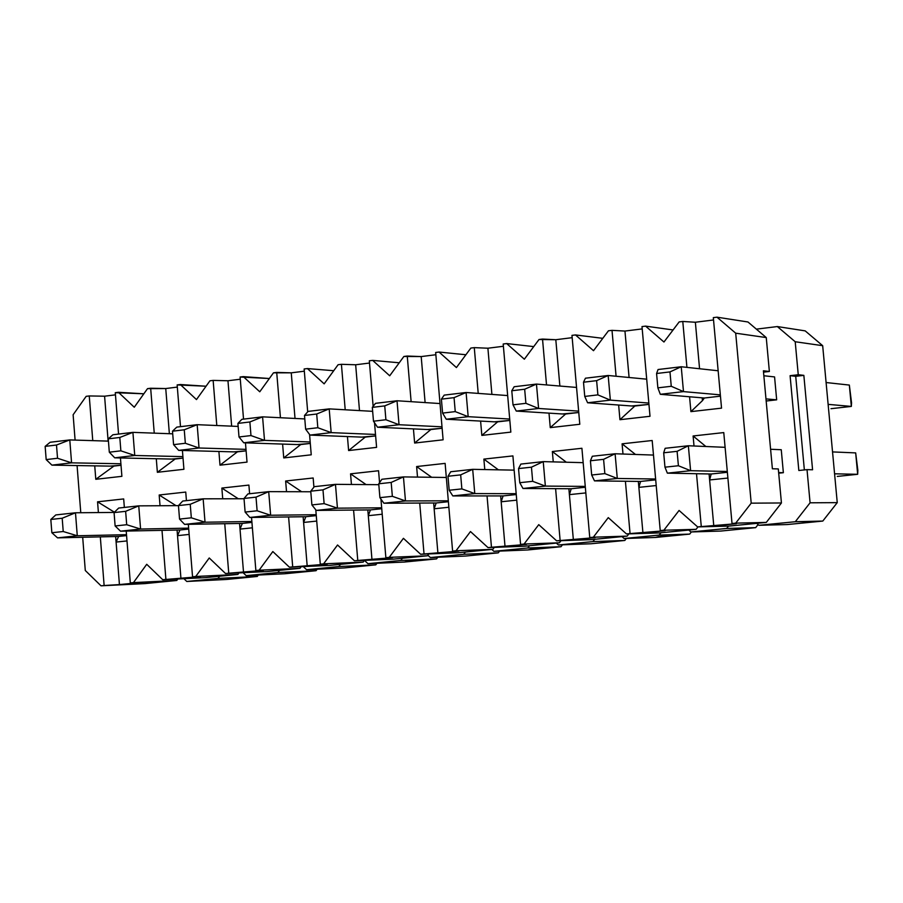 <?xml version="1.0" encoding="UTF-8"?>
<svg xmlns="http://www.w3.org/2000/svg" width="903" height="903" viewBox="0 0 903 903"><rect width="100%" height="100%" fill="white"/><g stroke="black" fill="none" stroke-linecap="round" stroke-linejoin="round"><path stroke-width="1.35" d="M805.194 330.882L822.678 345.691L837.25 502.632L822.791 521.065L787.247 524.553L758.938 525.298L795.295 521.72L810.081 502.802L807.022 469.639L798.828 470.497L790.091 375.682L798.252 374.734L795.204 341.74L777.325 326.559L756.353 329.144L777.325 326.559L805.194 330.882L777.325 326.559L795.204 341.74L822.678 345.691L805.194 330.882M758.091 524.541L755.676 527.645L720.729 531.066L755.676 527.645L726.667 528.458L728.507 526.088L726.667 528.458L690.942 531.969L726.667 528.458L755.676 527.645L758.091 524.541M691.359 531.957L689.7 534.102L686.37 534.429L659.224 535.084L660.996 532.781L659.224 535.084L624.12 538.527L659.224 535.084L689.7 534.102L691.359 531.957M658.58 536.63L655.33 537.466L624.12 538.527L621.986 536.619L624.12 538.527L655.33 537.466L686.37 534.429L658.58 536.63M626.355 538.459L624.82 540.457L591.025 543.764L624.82 540.457L592.944 541.597L594.693 539.305L592.944 541.597L558.438 544.983L592.944 541.597L624.82 540.457L626.355 538.459M562.445 544.836L561.011 546.71L557.806 547.026L527.792 547.986L529.508 545.728L527.792 547.986L493.873 551.327L527.792 547.986L561.011 546.71L562.445 544.836M530.919 549.137L527.781 549.961L493.873 551.327L491.819 549.442L493.873 551.327L527.781 549.961L557.806 547.026L530.919 549.137M499.596 551.09L498.264 552.85L465.576 556.056L498.264 552.85L463.747 554.284L465.429 552.038L463.747 554.284L430.392 557.557L463.747 554.284L498.264 552.85L499.596 551.09M437.786 557.241L436.533 558.901L433.429 559.205L400.774 560.458L402.433 558.246L400.774 560.458L367.961 563.686L400.774 560.458L436.533 558.901L437.786 557.241M407.422 561.248L404.375 562.05L367.961 563.686L364.44 560.391L367.961 563.686L404.375 562.05L433.429 559.205L407.422 561.248M376.98 563.28L375.806 564.849L344.167 567.942L375.806 564.849L338.839 566.542L340.465 564.341L338.839 566.542L306.58 569.714L338.839 566.542L375.806 564.849L376.98 563.28M317.156 569.217L316.061 570.696L313.059 570.989L277.921 572.525L279.535 570.346L277.921 572.525L246.192 575.64L277.921 572.525L316.061 570.696L317.156 569.217M287.865 572.965L284.919 573.744L246.192 575.64L243.099 572.705L246.192 575.64L284.919 573.744L313.059 570.989L287.865 572.965M258.292 575.053L257.265 576.453L226.619 579.455L186.786 581.476L218.007 578.405L219.587 576.249L218.007 578.405L186.786 581.476L183.885 578.688L186.786 581.476L226.619 579.455L257.265 576.453L218.007 578.405L257.265 576.453L258.292 575.053M303.261 566.599L306.58 569.714L344.167 567.942L306.58 569.714L303.261 566.599M427.864 555.221L430.392 557.557L465.576 556.056L430.392 557.557L427.864 555.221M556.35 543.087L558.438 544.983L591.025 543.764L558.438 544.983L556.35 543.087M688.775 530.05L690.942 531.969L720.729 531.066L690.942 531.969L688.775 530.05M756.725 523.356L758.938 525.298L756.725 523.356M774.571 376.923L776.67 399.826L766.173 401.022L776.67 399.826L774.571 376.923L763.848 375.75L774.571 376.923M783.364 472.698L778.702 473.183L783.364 472.698L781.253 449.728L783.364 472.698L778.646 472.596L783.364 472.698M807.022 469.639L810.081 502.802L837.25 502.632L822.678 345.691L795.204 341.74L798.252 374.734L803.851 375.366L812.576 469.774L807.022 469.639L812.576 469.774L803.851 375.366L798.252 374.734L790.091 375.682L795.724 376.314L803.851 375.366L795.724 376.314L804.359 469.921L795.724 376.314L790.091 375.682L798.828 470.497L807.022 469.639M819.36 521.403L795.295 521.72L758.938 525.298L787.247 524.553L819.36 521.403M795.295 521.72L822.791 521.065L837.25 502.632L810.081 502.802L795.295 521.72M50.816 519.473L51.855 532.725L63.221 531.517L62.194 518.232L50.816 519.473L62.194 518.232L75.48 512.78L55.783 514.936L50.816 519.473L55.783 514.936L75.48 512.78L114.241 512.419L75.48 512.78L62.194 518.232L63.221 531.517L51.855 532.725L50.816 519.473M118.609 536.45L57.555 537.861L51.855 532.725L57.555 537.861L77.274 535.772L63.221 531.517L77.274 535.772L75.48 512.78L77.274 535.772L126.51 534.678L77.274 535.772L57.555 537.861L118.609 536.45L116.092 542.071L115.652 536.517L119.433 584.58L116.092 542.071L126.996 540.931L116.092 542.071L118.609 536.45L126.578 535.614L118.609 536.45M114.071 512.588L115.121 525.964L126.702 524.722L125.641 511.324L114.071 512.588L125.641 511.324L138.746 505.861L118.699 508.05L114.071 512.588L118.699 508.05L138.746 505.861L178.455 505.635L138.746 505.861L125.641 511.324L126.702 524.722L115.121 525.964L114.071 512.588M179.945 529.993L120.517 531.178L115.121 525.964L120.517 531.178L140.586 529.045L126.702 524.722L140.586 529.045L138.746 505.861L140.586 529.045L188.648 528.131L140.586 529.045L120.517 531.178L179.945 529.993L188.716 529.068L179.945 529.993L177.519 535.648L177.078 530.05L177.519 535.648L179.945 529.993M178.455 505.578L179.539 519.078L191.323 517.814L190.24 504.303L178.455 505.578L190.24 504.303L203.141 498.817L182.733 501.052L178.455 505.578L182.733 501.052L203.141 498.817L244.036 498.749L203.141 498.817L190.24 504.303L191.323 517.814L179.539 519.078L178.455 505.578M242.354 523.413L184.607 524.383L179.539 519.078L184.607 524.383L205.026 522.216L191.323 517.814L205.026 522.216L203.141 498.817L205.026 522.216L251.858 521.482L205.026 522.216L184.607 524.383L242.354 523.413L251.937 522.397L242.354 523.413L240.017 529.102L239.555 523.458L240.017 529.102L242.354 523.413M244.013 498.456L245.119 512.069L257.118 510.782L256.012 497.147L244.013 498.456L256.012 497.147L268.699 491.65L247.93 493.918L244.013 498.456L247.93 493.918L268.699 491.65L310.801 491.763L268.699 491.65L256.012 497.147L257.118 510.782L245.119 512.069L244.013 498.456M305.835 516.719L249.849 517.453L245.119 512.069L249.849 517.453L270.64 515.252L257.118 510.782L270.64 515.252L268.699 491.65L270.64 515.252L316.197 514.71L270.64 515.252L249.849 517.453L305.835 516.719L316.276 515.624L305.835 516.719L303.6 522.453L303.126 516.753L303.6 522.453L305.835 516.719M310.756 491.187L311.896 504.924L324.121 503.626L322.981 489.855L310.756 491.187L322.981 489.855L335.464 484.347L314.3 486.661L310.756 491.187L314.3 486.661L335.464 484.347L378.808 484.685L335.464 484.347L322.981 489.855L324.121 503.626L311.896 504.924L310.756 491.187M370.433 509.913L316.264 510.409L311.896 504.924L316.264 510.409L337.44 508.163L324.121 503.626L337.44 508.163L335.464 484.347L337.44 508.163L381.676 507.813L337.44 508.163L316.264 510.409L370.433 509.913L381.743 508.716L370.433 509.913L368.3 515.681L367.814 509.935L368.3 515.681L370.433 509.913M378.741 483.794L379.903 497.655L392.353 496.323L391.18 482.439L378.741 483.794L391.18 482.439L403.449 476.908L381.901 479.267L378.741 483.794L381.901 479.267L403.449 476.908L446.33 477.473L403.449 476.908L391.18 482.439L392.353 496.323L379.903 497.655L378.741 483.794M436.172 502.982L383.91 503.231L379.903 497.655L383.91 503.231L405.47 500.939L392.353 496.323L405.47 500.939L403.449 476.908L405.47 500.939L448.317 500.804L405.47 500.939L383.91 503.231L436.172 502.982L448.396 501.696L436.172 502.982L434.14 508.784L433.643 502.994L434.14 508.784L436.172 502.982M447.99 476.265L449.175 490.25L461.862 488.895L460.665 474.876L447.99 476.265L460.665 474.876L472.687 469.334L450.744 471.738L447.99 476.265L450.744 471.738L472.687 469.334L514.134 470.136L472.687 469.334L460.665 474.876L461.862 488.895L449.175 490.25L447.99 476.265M503.084 495.928L452.809 495.916L449.175 490.25L452.809 495.916L474.775 493.591L461.862 488.895L474.775 493.591L472.687 469.334L474.775 493.591L516.177 493.67L474.775 493.591L452.809 495.916L503.084 495.928L516.245 494.539L503.084 495.928L501.165 501.775L500.657 495.928L501.165 501.775L503.084 495.928M518.536 468.589L519.756 482.699L532.68 481.322L531.449 467.178L518.536 468.589L531.449 467.178L543.234 461.625L520.873 464.074L518.536 468.589L520.873 464.074L543.234 461.625L583.169 462.663L543.234 461.625L531.449 467.178L532.68 481.322L519.756 482.699L518.536 468.589M571.215 488.749L522.984 488.478L519.756 482.699L522.984 488.478L545.367 486.096L532.68 481.322L545.367 486.096L543.234 461.625L545.367 486.096L585.268 486.401L545.367 486.096L522.984 488.478L571.215 488.749L585.336 487.259L571.215 488.749L569.398 494.63L568.879 488.737L569.398 494.63L571.215 488.749M590.415 460.767L591.679 475.012L604.852 473.612L603.588 459.334L590.415 460.767L603.588 459.334L615.101 453.769L592.323 456.252L590.415 460.767L592.323 456.252L615.101 453.769L653.49 455.067L615.101 453.769L603.588 459.334L604.852 473.612L591.679 475.012L590.415 460.767M640.566 481.434L594.49 480.881L591.679 475.012L594.49 480.881L617.291 478.466L604.852 473.612L617.291 478.466L615.101 453.769L617.291 478.466L655.623 479.008L617.291 478.466L594.49 480.881L640.566 481.434L655.702 479.843L640.566 481.434L638.872 487.36L638.342 481.412L638.872 487.36L640.566 481.434M663.682 452.798L664.969 467.178L678.401 465.745L677.103 451.331L663.682 452.798L677.103 451.331L688.357 445.755L665.139 448.294L663.682 452.798L665.139 448.294L688.357 445.755L725.098 447.324L688.357 445.755L677.103 451.331L678.401 465.745L664.969 467.178L663.682 452.798M770.598 449.265L781.253 449.728L770.598 449.265M832.543 451.918L855.672 452.9L857.85 470.328L855.672 452.9L832.543 451.918M837.295 476.412L857.669 474.301L855.672 452.9L857.669 474.301L857.85 470.328L857.669 474.301L837.295 476.412M711.203 473.996L667.362 473.149L664.969 467.178L667.362 473.149L690.603 470.689L678.401 465.745L690.603 470.689L688.357 445.755L690.603 470.689L727.299 471.479L690.603 470.689L667.362 473.149L711.203 473.996L727.366 472.292L711.203 473.996L709.623 479.956L709.081 473.951L709.623 479.956L711.203 473.996M834.575 473.804L857.669 474.301L834.575 473.804M45.15 446.375L46.177 459.593L57.532 458.261L56.494 445.021L45.15 446.375L56.494 445.021L69.791 439.919L50.139 442.267L45.15 446.375L50.139 442.267L69.791 439.919L108.439 441.127L69.791 439.919L56.494 445.021L57.532 458.261L46.177 459.593L45.15 446.375M110.098 466.129L51.911 465.135L46.177 459.593L51.911 465.135L71.574 462.844L57.532 458.261L71.574 462.844L69.791 439.919L71.574 462.844L120.9 463.758L71.574 462.844L51.911 465.135L110.098 466.129L121.025 465.259L113.902 466.083L95.797 479.301L94.736 465.869L95.797 479.301L121.894 476.332L95.797 479.301L113.902 466.083L110.098 466.129M108.258 438.847L109.308 452.189L120.867 450.834L119.806 437.47L108.258 438.847L119.806 437.47L132.91 432.368L112.909 434.761L108.258 438.847L112.909 434.761L132.91 432.368L172.71 433.824L132.91 432.368L119.806 437.47L120.867 450.834L109.308 452.189L108.258 438.847M171.389 459.063L114.737 457.821L109.308 452.189L114.737 457.821L134.75 455.484L120.867 450.834L134.75 455.484L132.91 432.368L134.75 455.484L182.903 456.625L134.75 455.484L114.737 457.821L171.389 459.063L183.027 458.114L175.126 459.029L157.37 472.303L156.287 458.724L157.37 472.303L183.919 469.289L157.37 472.303L175.126 459.029L171.389 459.063M172.496 431.194L173.579 444.648L185.341 443.271L184.257 429.794L172.496 431.194L184.257 429.794L197.17 424.681L176.807 427.108L172.496 431.194L176.807 427.108L197.17 424.681L238.144 426.43L197.17 424.681L184.257 429.794L185.341 443.271L173.579 444.648L172.496 431.194M233.742 451.872L178.67 450.371L173.579 444.648L178.67 450.371L199.044 448.001L185.341 443.271L199.044 448.001L197.17 424.681L199.044 448.001L245.988 449.355L199.044 448.001L178.67 450.371L233.742 451.872L246.113 450.845L237.41 451.839L220.005 465.18L218.898 451.466L220.005 465.18L247.027 462.11L220.005 465.18L237.41 451.839L233.742 451.872M237.907 423.405L239.002 436.973L250.978 435.573L249.871 421.972L237.907 423.405L249.871 421.972L262.581 416.847L241.857 419.331L237.907 423.405L241.857 419.331L262.581 416.847L304.785 418.936L262.581 416.847L249.871 421.972L250.978 435.573L239.002 436.973L237.907 423.405M297.166 444.558L243.765 442.797L239.002 436.973L243.765 442.797L264.511 440.382L250.978 435.573L264.511 440.382L262.581 416.847L264.511 440.382L310.18 441.973L264.511 440.382L243.765 442.797L297.166 444.558L310.305 443.441L300.767 444.536L283.745 457.934L282.605 444.073L283.745 457.934L311.242 454.807L283.745 457.934L300.767 444.536L297.166 444.558M304.503 415.459L305.632 429.162L317.822 427.729L316.693 414.014L304.503 415.459L316.693 414.014L329.189 408.878L308.081 411.407L304.503 415.459L308.081 411.407L329.189 408.878L372.657 411.339L329.189 408.878L316.693 414.014L317.822 427.729L305.632 429.162L304.503 415.459M361.719 437.108L310.034 435.088L305.632 429.162L310.034 435.088L331.164 432.627L317.822 427.729L331.164 432.627L329.189 408.878L331.164 432.627L375.513 434.456L331.164 432.627L310.034 435.088L361.719 437.108L375.625 435.912L365.241 437.108L348.614 450.552L347.441 436.544L348.614 450.552L376.596 447.369L348.614 450.552L365.241 437.108L361.719 437.108M372.318 407.377L373.481 421.204L385.908 419.748L384.734 405.899L372.318 407.377L384.734 405.899L397.015 400.763L375.513 403.336L372.318 407.377L375.513 403.336L397.015 400.763L440.021 403.551L397.015 400.763L384.734 405.899L385.908 419.748L373.481 421.204L372.318 407.377M427.401 429.535L377.522 427.232L373.481 421.204L377.522 427.232L399.036 424.726L385.908 419.748L399.036 424.726L397.015 400.763L399.036 424.726L442.007 426.814L399.036 424.726L377.522 427.232L427.401 429.535L442.131 428.248L430.855 429.546L414.635 443.046L413.427 428.891L414.635 443.046L443.113 439.806L414.635 443.046L430.855 429.546L427.401 429.535M441.398 399.149L442.594 413.1L455.247 411.61L454.051 397.647L441.398 399.149L454.051 397.647L466.095 392.5L444.197 395.119L441.398 399.149L444.197 395.119L466.095 392.5L507.667 395.57L466.095 392.5L454.051 397.647L455.247 411.61L442.594 413.1L441.398 399.149M494.257 421.825L446.251 419.229L442.594 413.1L446.251 419.229L468.172 416.678L455.247 411.61L468.172 416.678L466.095 392.5L468.172 416.678L509.71 419.037L468.172 416.678L446.251 419.229L494.257 421.825L509.823 420.437L497.632 421.848L481.841 435.404L480.599 421.08L481.841 435.404L510.838 432.108L481.841 435.404L497.632 421.848L494.257 421.825M511.787 390.762L513.006 404.837L525.896 403.325L524.666 389.227L511.787 390.762L524.666 389.227L536.461 384.08L514.157 386.744L511.787 390.762L514.157 386.744L536.461 384.08L576.554 387.443L536.461 384.08L524.666 389.227L525.896 403.325L513.006 404.837L511.787 390.762M562.321 413.969L516.268 411.068L513.006 404.837L516.268 411.068L538.594 408.472L525.896 403.325L538.594 408.472L536.461 384.08L538.594 408.472L578.631 411.113L538.594 408.472L516.268 411.068L562.321 413.969L578.755 412.49L565.617 414.014L550.266 427.627L549.001 413.134L550.266 427.627L579.794 424.263L550.266 427.627L565.617 414.014L562.321 413.969M583.496 382.217L584.749 396.428L597.888 394.882L596.623 380.648L583.496 382.217L596.623 380.648L608.17 375.49L585.437 378.21L583.496 382.217L585.437 378.21L608.17 375.49L646.706 379.181L608.17 375.49L596.623 380.648L597.888 394.882L584.749 396.428L583.496 382.217M631.626 405.978L587.605 402.772L584.749 396.428L587.605 402.772L610.349 400.119L597.888 394.882L610.349 400.119L608.17 375.49L610.349 400.119L648.839 403.054L610.349 400.119L587.605 402.772L631.626 405.978L648.952 404.397L634.832 406.034L619.943 419.703L618.645 405.029L619.943 419.703L650.013 416.283L619.943 419.703L634.832 406.034L631.626 405.978M656.583 373.503L657.858 387.85L671.256 386.281L669.97 371.912L656.583 373.503L669.97 371.912L681.234 366.753L658.073 369.519L656.583 373.503L658.073 369.519L681.234 366.753L718.156 370.772L681.234 366.753L669.97 371.912L671.256 386.281L657.858 387.85L656.583 373.503M826.098 382.533L849.339 385.073L851.552 402.817L849.339 385.073L826.098 382.533M830.997 408.698L851.337 406.418L849.339 385.073L851.337 406.418L851.552 402.817L851.337 406.418L830.997 408.698M704.329 398.02L660.296 394.306L657.858 387.85L660.296 394.306L683.481 391.609L671.256 386.281L683.481 391.609L681.234 366.753L683.481 391.609L720.334 394.859L683.481 391.609L660.296 394.306L704.329 398.02L720.459 396.157L704.329 398.02L702.455 400.627L702.195 397.839L702.455 400.627L704.329 398.02M765.97 398.889L776.67 399.826L765.97 398.889M828.13 404.363L851.337 406.418L828.13 404.363M130.314 582.932L133.452 582.616L146.726 564.296L162.743 579.726L165.904 579.421L161.998 530.343L165.904 579.421L180.95 578.507L177.519 535.648L189.145 534.429L177.519 535.648L180.95 578.507L200.545 576.577L192.542 576.78L195.737 576.475L209.236 557.975L225.536 573.529L228.752 573.213L224.745 523.706L228.752 573.213L225.536 573.529L209.236 557.975L195.737 576.475L192.542 576.78L188.332 524.316L192.542 576.78L200.545 576.577L162.743 579.726L205.512 577.638L237.861 574.443L205.512 577.638L162.743 579.726L146.726 564.296L133.452 582.616L176.785 580.46L144.965 583.598L176.785 580.46L177.857 578.992L176.785 580.46L130.314 582.932L126.217 531.066L130.314 582.932L138.701 582.683L130.314 582.932M160.034 505.736L159.176 495.002L185.747 492.067L186.436 500.646L185.747 492.067L159.176 495.002L160.034 505.736M222.725 498.783L221.856 488.071L248.901 485.08L249.6 493.738L248.901 485.08L221.856 488.071L222.725 498.783M251.531 517.43L255.865 570.527L259.105 570.211L272.83 551.541L289.434 567.219L292.707 566.892L288.599 516.945L292.707 566.892L307.189 566.046L303.6 522.453L316.727 521.076L303.6 522.453L307.189 566.046L327.473 564.048L320.294 564.172L323.59 563.844L337.553 544.994L354.45 560.797L357.78 560.47L353.581 510.071L357.78 560.47L354.45 560.797L337.553 544.994L323.59 563.844L320.294 564.172L315.79 509.811L320.294 564.172L327.473 564.048L289.434 567.219L329.697 565.402L363.164 562.106L329.697 565.402L289.434 567.219L272.83 551.541L259.105 570.211L255.865 570.527L263.462 570.369L228.752 573.213L243.528 572.333L240.017 529.102L252.377 527.815L240.017 529.102L243.528 572.333L263.462 570.369L255.865 570.527L251.531 517.43M286.522 491.695L285.641 481.017L313.16 477.98L313.917 487.157L313.16 477.98L285.641 481.017L286.522 491.695M351.436 484.471L350.556 473.849L378.56 470.745L379.553 482.62L378.56 470.745L350.556 473.849L351.436 484.471M380.942 499.099L385.863 557.693L389.227 557.354L403.427 538.335L420.64 554.261L424.026 553.923L419.714 503.061L424.026 553.923L437.91 553.155L434.14 508.784L448.87 507.249L434.14 508.784L437.91 553.155L458.927 551.078L452.606 551.101L456.026 550.762L470.474 531.551L488.015 547.602L491.469 547.263L487.044 495.928L491.469 547.263L488.015 547.602L470.474 531.551L456.026 550.762L452.606 551.101L445.123 463.386L452.606 551.101L458.927 551.078L420.64 554.261L458.205 552.749L492.846 549.34L458.205 552.749L420.64 554.261L403.427 538.335L389.227 557.354L385.863 557.693L392.624 557.625L357.78 560.47L371.98 559.657L368.3 515.681L382.206 514.225L368.3 515.681L371.98 559.657L392.624 557.625L385.863 557.693L380.942 499.099M417.513 477.1L416.622 466.546L445.123 463.386L416.622 466.546L417.513 477.1M484.776 469.571L483.873 459.108L512.904 455.902L520.568 544.385L524.056 544.046L538.752 524.654L556.62 540.829L560.131 540.479L555.605 488.658L560.131 540.479L573.36 539.78L569.398 494.63L585.833 492.914L569.398 494.63L573.36 539.78L595.133 537.635L589.761 537.556L593.316 537.206L608.272 517.622L626.479 533.933L630.057 533.571L625.407 481.254L630.057 533.571L626.479 533.933L608.272 517.622L593.316 537.206L589.761 537.556L581.904 448.272L589.761 537.556L595.133 537.635L556.62 540.829L591.262 539.644L627.145 536.111L591.262 539.644L556.62 540.829L538.752 524.654L524.056 544.046L520.568 544.385L526.415 544.419L491.469 547.263L505.025 546.529L501.165 501.775L516.73 500.149L501.165 501.775L505.025 546.529L526.415 544.419L520.568 544.385L512.904 455.902L483.873 459.108L484.776 469.571M553.257 461.884L552.354 451.534L581.904 448.272L552.354 451.534L553.257 461.884M622.991 454.028L622.088 443.824L652.18 440.506L660.24 530.592L663.852 530.23L679.079 510.455L697.624 526.9L701.281 526.539L696.506 473.714L701.281 526.539L713.788 525.93L709.623 479.956L727.897 478.048L709.623 479.956L713.788 525.93L736.374 523.695L732.017 523.503L735.697 523.142L751.206 503.163L735.697 333.184L716.982 317.179L713.325 317.63L721.542 408.145L690.908 411.633L689.576 396.778L690.908 411.633L702.455 400.627L690.908 411.633L721.542 408.145L713.325 317.63L716.982 317.179L747.966 321.987L766.252 337.575L769.367 371.46L763.52 372.149L769.367 371.46L766.252 337.575L735.697 333.184L751.206 503.163L735.697 523.142L732.017 523.503L723.766 432.582L732.017 523.503L736.374 523.695L697.624 526.9L729.105 526.077L766.297 522.408L729.105 526.077L697.624 526.9L679.079 510.455L663.852 530.23L660.24 530.592L665.105 530.727L630.057 533.571L642.936 532.917L638.872 487.36L656.21 485.543L638.872 487.36L642.936 532.917L665.105 530.727L660.24 530.592L652.18 440.506L622.088 443.824L622.991 454.028M694.012 445.992L693.109 435.98L723.766 432.582L693.109 435.98L694.012 445.992M686.923 367.374L682.781 321.468L679.158 321.919L663.953 342.011L645.589 326.13L641.999 326.581L650.013 416.283L641.999 326.581L645.589 326.13L673.074 329.956L645.589 326.13L663.953 342.011L679.158 321.919L682.781 321.468L686.923 367.374M616.083 376.258L612.008 330.351L608.453 330.791L593.508 350.691L575.493 334.934L571.971 335.374L579.794 424.263L571.971 335.374L575.493 334.934L602.786 338.332L575.493 334.934L593.508 350.691L608.453 330.791L612.008 330.351L616.083 376.258M546.529 384.926L542.522 339.065L539.023 339.505L524.35 359.202L506.662 343.569L503.197 343.998L510.838 432.108L503.197 343.998L506.662 343.569L533.741 346.605L506.662 343.569L524.35 359.202L539.023 339.505L555.808 339.72L572.175 337.666L555.808 339.72L559.871 386.044L555.808 339.72L542.522 339.065L546.529 384.926M478.218 393.392L474.278 347.632L470.847 348.061L456.421 367.566L439.061 352.046L435.664 352.475L443.113 439.806L435.664 352.475L439.061 352.046L465.903 354.755L439.061 352.046L456.421 367.566L470.847 348.061L474.278 347.632L478.218 393.392M411.125 401.677L407.253 356.042L403.878 356.471L389.701 375.783L372.657 360.387L369.316 360.805L373.142 406.339L369.316 360.805L372.657 360.387L399.239 362.792L372.657 360.387L389.701 375.783L403.878 356.471L421.193 356.572L435.856 354.732L421.193 356.572L425.11 402.58L421.193 356.572L407.253 356.042L411.125 401.677M374.519 422.762L376.596 447.369L374.519 422.762M345.206 409.781L341.413 364.304L338.094 364.722L324.154 383.854L307.415 368.571L304.142 368.977L307.686 411.847L304.142 368.977L307.415 368.571L333.726 370.715L307.415 368.571L324.154 383.854L338.094 364.722L341.413 364.304L345.206 409.781M309.56 434.433L311.242 454.807L309.56 434.433M280.438 417.728L276.713 372.42L273.462 372.837L259.759 391.789L243.313 376.619L240.096 377.014L243.528 419.127L240.096 377.014L269.342 378.526L243.313 376.619L259.759 391.789L273.462 372.837L291.251 372.837L304.322 371.201L291.251 372.837L295.021 418.45L291.251 372.837L276.713 372.42L280.438 417.728M245.458 442.854L247.027 462.11L245.458 442.854M216.799 425.516L213.142 380.4L209.947 380.806L196.47 399.577L180.318 384.52L177.146 384.915L180.498 426.667L177.146 384.915L206.053 386.224L180.318 384.52L196.47 399.577L209.947 380.806L213.142 380.4L216.799 425.516M182.417 450.473L183.919 469.289L182.417 450.473M154.244 433.147L150.666 388.245L147.516 388.64L134.265 407.242L118.406 392.286L115.291 392.681L118.553 434.083L115.291 392.681L143.837 393.798L118.406 392.286L134.265 407.242L147.516 388.64L165.746 388.55L177.327 387.094L165.746 388.55L169.369 433.7L165.746 388.55L150.666 388.245L154.244 433.147M120.438 457.945L121.894 476.332L120.438 457.945M92.761 440.641L89.25 395.943L86.157 396.338L73.12 414.77L75.096 440.088L73.12 414.77L86.157 396.338L89.25 395.943L92.761 440.641M77.082 465.564L80.773 512.723L77.082 465.564M82.692 537.285L85.288 570.504L101.023 585.821L104.127 585.516L100.312 536.879L104.127 585.516L119.433 584.58L101.023 585.821L144.965 583.598L101.023 585.821L85.288 570.504L82.692 537.285M98.404 512.565L97.558 501.82L123.677 498.93L124.354 507.43L123.677 498.93L97.558 501.82L98.404 512.565M115.46 394.837L104.59 396.203L108.134 441.115L104.59 396.203L89.25 395.943L104.59 396.203L115.46 394.837M114.455 512.215L97.558 501.82L114.455 512.215M778.307 468.928L781.434 502.971L766.297 522.408L735.697 523.142L766.297 522.408L781.434 502.971L751.206 503.163L781.434 502.971L778.307 468.928L772.381 468.77L763.396 370.783L769.367 371.46L763.396 370.783L772.381 468.77L778.307 468.928M697.974 526.889L696.1 529.327L659.562 532.917L626.479 533.933L659.562 532.917L696.1 529.327L663.852 530.23L696.1 529.327L697.974 526.889M628.883 533.854L627.145 536.111L593.316 537.206L627.145 536.111L628.883 533.854M561.011 540.683L559.409 542.782L524.146 546.259L488.015 547.602L524.146 546.259L559.409 542.782L524.056 544.046L559.409 542.782L561.011 540.683M494.336 547.365L492.846 549.34L456.026 550.762L492.846 549.34L494.336 547.365M428.835 553.923L427.446 555.785L393.392 559.138L354.45 560.797L393.392 559.138L427.446 555.785L389.227 557.354L427.446 555.785L428.835 553.923M364.462 560.368L363.164 562.106L323.59 563.844L363.164 562.106L364.462 560.368M301.196 566.689L299.977 568.337L267.074 571.576L225.536 573.529L267.074 571.576L299.977 568.337L259.105 570.211L299.977 568.337L301.196 566.689M239.002 572.897L237.861 574.443L195.737 576.475L237.861 574.443L239.002 572.897M713.539 319.967L695.366 322.247L699.565 368.751L695.366 322.247L682.781 321.468L695.366 322.247L713.539 319.967M705.864 446.5L693.109 435.98L705.864 446.5M176.006 505.646L159.176 495.002L176.006 505.646M240.277 379.215L227.962 380.761L231.653 426.148L227.962 380.761L213.142 380.4L227.962 380.761L240.277 379.215M238.279 498.761L221.856 488.071L238.279 498.761M301.625 491.74L285.641 481.017L301.625 491.74M369.508 363.04L355.658 364.778L359.496 410.594L355.658 364.778L341.413 364.304L355.658 364.778L369.508 363.04M366.076 484.584L350.556 473.849L366.076 484.584M431.657 477.281L416.622 466.546L431.657 477.281M503.4 346.278L487.902 348.219L491.898 394.408L487.902 348.219L474.278 347.632L487.902 348.219L503.4 346.278M498.4 469.831L483.873 459.108L498.4 469.831M566.328 462.223L552.354 451.534L566.328 462.223M642.202 328.906L624.955 331.062L629.086 377.499L624.955 331.062L612.008 330.351L624.955 331.062L642.202 328.906M635.475 454.457L622.088 443.824L635.475 454.457M747.966 321.987L716.982 317.179L735.697 333.184L766.252 337.575L747.966 321.987M138.701 582.683L119.433 584.58L138.701 582.683"/></g></svg>
